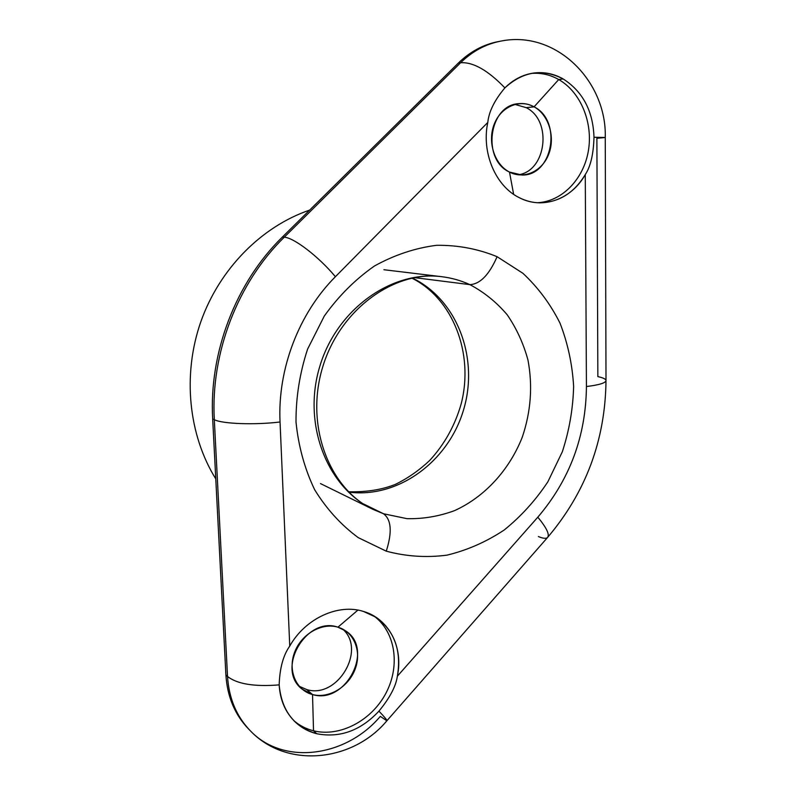 <?xml version="1.0" encoding="UTF-8"?>
<svg xmlns="http://www.w3.org/2000/svg" width="796" height="796" viewBox="0 0 796 796"><rect width="100%" height="100%" fill="white"/><g stroke="black" fill="none" stroke-linecap="round" stroke-linejoin="round"><path stroke-width="1.19" d="M309.664 210.084C261.566 226.502 219.477 268.839 200.791 321.843C182.274 374.896 188.503 435.024 215.776 478.894C188.503 435.024 182.274 374.896 200.791 321.843C219.477 268.839 261.566 226.502 309.664 210.084M499.271 41.422C484.008 44.158 470.337 51.392 458.257 63.143L282.371 237.069C235.924 282.451 208.88 352.578 212.681 418.925L225.895 674.909C227.338 697.107 235.128 715.365 249.267 729.693M342.598 629.049C366.747 649.576 337.534 699.326 306.699 689.555L299.197 686.281L306.699 689.555L312.53 694.55L313.525 730.788C306.251 728.967 299.774 725.654 294.082 720.868C299.774 725.654 306.251 728.967 313.525 730.788L316.738 733.733L313.525 730.788C340.171 737.444 371.951 720.35 386.13 692.818C400.497 665.376 395.343 631.636 373.792 615.915C395.343 631.636 400.497 665.376 386.13 692.818C371.951 720.35 340.171 737.444 313.525 730.788L312.53 694.55C345.613 704.928 374.578 649.148 345.822 631.009L337.922 627.198C354.051 631.825 361.931 651.417 355.135 669.147C348.578 686.948 328.798 698.928 312.53 694.55L306.699 689.555C337.534 699.326 366.747 649.576 342.598 629.049M526.186 107.649C552.673 120.594 546.364 171.439 518.047 174.802C546.364 171.439 552.673 120.594 526.186 107.649L534.076 106.833L526.186 107.649L514.833 104.385L526.186 107.649M509.49 172.065L521.927 175.03C552.613 176.125 562.583 120.823 534.076 106.833C548.663 114.793 555.419 136.743 548.842 153.897C542.484 171.16 524.206 179.796 509.49 172.065L513.639 194.333L509.49 172.065C494.674 164.603 487.271 142.215 494.067 124.584C500.654 106.823 519.589 98.624 534.076 106.833L558.722 79.54L534.076 106.833C529.201 104.177 524.086 103.122 518.713 103.659C488.784 105.082 481.57 159.688 509.49 172.065M537.191 202.731C561.668 201.736 583.339 179.617 588.284 151.349C593.348 123.121 580.961 92.237 558.722 79.54C550.046 74.635 540.862 72.605 531.181 73.441C540.862 72.605 550.046 74.635 558.722 79.54L563.18 78.953C553.767 73.63 543.827 71.68 533.36 73.083C522.723 74.695 513.231 79.63 504.893 87.888C494.585 100.097 488.883 111.619 487.789 122.455C481.272 152.772 495.719 186.294 519.3 197.687C495.719 186.294 481.272 152.772 487.789 122.455L335.405 276.71C298.828 313.355 277.486 369.095 280.043 421.999L289.754 646.083C305.286 618.323 338.439 603.278 363.573 611.477C389.095 618.83 403.572 647.437 397.353 676.222L537.817 517.181C569.717 479.769 585.926 436.218 586.433 386.548L585.269 174.573C571.498 199.358 542.633 209.955 519.3 197.687C525.867 201 532.683 202.711 539.758 202.841C558.931 202.403 574.105 192.98 585.269 174.573C590.602 166.513 593.508 154.076 593.995 137.26C593.07 110.972 582.791 91.54 563.18 78.953L558.722 79.54C580.961 92.237 593.348 123.121 588.284 151.349C583.339 179.617 561.668 201.736 537.191 202.731M497.092 256.7L522.872 273.267C538.036 287.416 550.404 304.022 559.986 323.086C567.777 343.156 572.324 364.25 573.627 386.368C573.05 408.637 569.279 430.447 562.324 451.79L547.857 481.819C535.579 500.356 521.022 516.415 504.176 530.017C486.296 541.877 467.232 550.245 447.004 555.14C426.477 557.817 406.229 556.494 386.269 551.17L358.27 537.648C341.076 524.992 326.539 509.012 314.649 489.719C304.669 468.884 298.46 446.307 296.003 421.999C295.893 397.274 299.754 372.986 307.594 349.116L324.31 316.032C338.618 296.022 355.354 279.326 374.508 265.964C394.567 254.879 415.283 247.994 436.656 245.297C457.869 245.069 478.018 248.859 497.092 256.7L522.872 273.267C538.036 287.416 550.404 304.022 559.986 323.086C567.777 343.156 572.324 364.25 573.627 386.368C573.05 408.637 569.279 430.447 562.324 451.79L547.857 481.819C535.579 500.356 521.022 516.415 504.176 530.017C486.296 541.877 467.232 550.245 447.004 555.14C426.477 557.817 406.229 556.494 386.269 551.17C392.299 532.176 391.393 519.718 383.543 513.768L407.035 518.674C423.173 519.022 438.984 516.345 454.476 510.664C484.714 496.963 509.311 470.028 522.275 437.183C530.922 411.622 532.822 385.911 527.967 360.041C523.479 343.514 516.544 328.42 507.191 314.768C496.565 302.251 484.137 292.202 469.899 284.64C480.117 284.092 489.192 274.779 497.092 256.7C489.192 274.779 480.117 284.092 469.899 284.64C461.013 280.56 451.66 277.913 441.84 276.71C391.672 270.113 336.489 309.306 319.614 366.986C302.311 424.557 327.206 487.49 372.866 509.311L383.543 513.768C391.393 519.718 392.299 532.176 386.269 551.17L358.27 537.648C341.076 524.992 326.539 509.012 314.649 489.719C304.669 468.884 298.46 446.307 296.003 421.999C295.893 397.274 299.754 372.986 307.594 349.116L324.31 316.032C338.618 296.022 355.354 279.326 374.508 265.964C394.567 254.879 415.283 247.994 436.656 245.297C457.869 245.069 478.018 248.859 497.092 256.7M563.18 78.953C542.544 68.307 523.111 71.282 504.893 87.888C487.928 70.297 473.162 61.919 460.595 62.745C472.356 51.282 485.66 44.098 500.485 41.183C485.66 44.098 472.356 51.282 460.595 62.745C473.162 61.919 487.928 70.297 504.893 87.888C494.585 100.097 488.883 111.619 487.789 122.455L335.405 276.71C318.798 256.7 293.744 237.506 284.232 237.228L460.595 62.745L458.257 63.143C469.988 51.72 483.252 44.556 498.057 41.641L500.485 41.183C555.996 29.552 606.92 81.381 605.258 137.489L593.995 137.26C593.07 110.972 582.791 91.54 563.18 78.953M596.881 138.285L605.258 137.519L606.005 380.448C605.746 379.005 603.02 377.732 597.856 376.617L596.881 138.285M335.405 276.71C298.828 313.355 277.486 369.095 280.043 421.999C254.521 425.084 222.392 423.88 214.313 419.691C210.522 353.125 237.646 282.759 284.232 237.228C293.744 237.506 318.798 256.7 335.405 276.71M289.754 646.083C283.257 655.198 279.724 668.123 279.177 684.888C254.362 686.858 237.148 684.053 227.527 676.481L214.313 419.691C222.392 423.88 254.521 425.084 280.043 421.999L289.754 646.083C283.257 655.198 279.724 668.123 279.177 684.888C280.083 700.281 285.565 712.778 295.615 722.36C301.674 727.932 308.709 731.723 316.738 733.733C339.922 738.181 360.658 730.648 378.936 711.146C389.851 697.823 395.99 686.182 397.353 676.222C401.642 650.511 394.498 630.85 375.911 617.218L363.573 611.477C338.439 603.278 305.286 618.323 289.754 646.083M250.103 730.559C236.442 716.281 228.92 698.251 227.527 676.481C237.148 684.053 254.362 686.858 279.177 684.888C281.575 710.738 294.102 727.017 316.738 733.733C339.922 738.181 360.658 730.648 378.936 711.146C384.687 717.156 387.334 720.36 386.866 720.778C353.066 761.603 286.689 769.344 250.103 730.559L248.422 728.837C234.8 714.599 227.288 696.619 225.895 674.909L227.527 676.481L214.313 419.691L212.681 418.925C208.88 352.578 235.924 282.451 282.371 237.069L284.232 237.228L460.595 62.745L458.257 63.143L282.371 237.069L284.232 237.228C237.646 282.759 210.522 353.125 214.313 419.691L212.681 418.925L225.895 674.909L227.527 676.481C228.92 698.251 236.442 716.281 250.103 730.559C283.267 765.871 346.021 757.125 380.299 716.38L386.866 720.778C387.334 720.36 384.687 717.156 378.936 711.146C389.851 697.823 395.99 686.182 397.353 676.222L537.817 517.181C546.603 527.867 549.847 534.633 547.548 537.489C549.847 534.633 546.603 527.867 537.817 517.181C569.717 479.769 585.926 436.218 586.433 386.548C599.378 384.936 605.905 382.906 606.005 380.448C605.905 382.906 599.378 384.936 586.433 386.548L585.269 174.573C590.602 166.513 593.508 154.076 593.995 137.26L605.258 137.519M538.375 536.554C543.011 538.504 546.066 538.812 547.548 537.489L386.866 720.778M357.892 610.114L337.922 627.198C306.709 615.875 275.545 668.819 301.903 688.978L312.53 694.55C296.172 690.44 287.555 670.56 294.6 652.312C301.385 633.994 321.902 622.303 337.922 627.198L357.892 610.114M414.517 277.625L469.899 284.64C461.013 280.56 451.66 277.913 441.84 276.71C395.672 270.133 340.011 308.181 322.45 367.832C304.649 427.422 330.579 489.659 372.866 509.311L383.543 513.768L363.304 503.848L383.543 513.768L407.035 518.674C423.173 519.022 438.984 516.345 454.476 510.664C484.714 496.963 509.311 470.028 522.275 437.183C530.922 411.622 532.822 385.911 527.967 360.041C523.479 343.514 516.544 328.42 507.191 314.768C496.565 302.251 484.137 292.202 469.899 284.64L414.517 277.625M412.388 278.043C457.511 299.784 479.053 358.349 463.61 409.691C448.566 461.163 398.577 498.505 348.897 492.137C398.577 498.505 448.566 461.163 463.61 409.691C479.053 358.349 457.511 299.784 412.388 278.043M606.005 380.448C605.368 439.979 585.886 492.326 547.548 537.489M320.499 483.59L372.866 509.311M383.921 269.725L441.84 276.71M411.88 278.152C452.655 298.42 474.257 353.165 461.192 403.801C455.004 425.482 444.486 444.387 429.641 460.506C419.253 470.287 407.92 478.207 395.642 484.257C382.309 489.679 366.608 492.187 348.529 491.769"/></g></svg>

